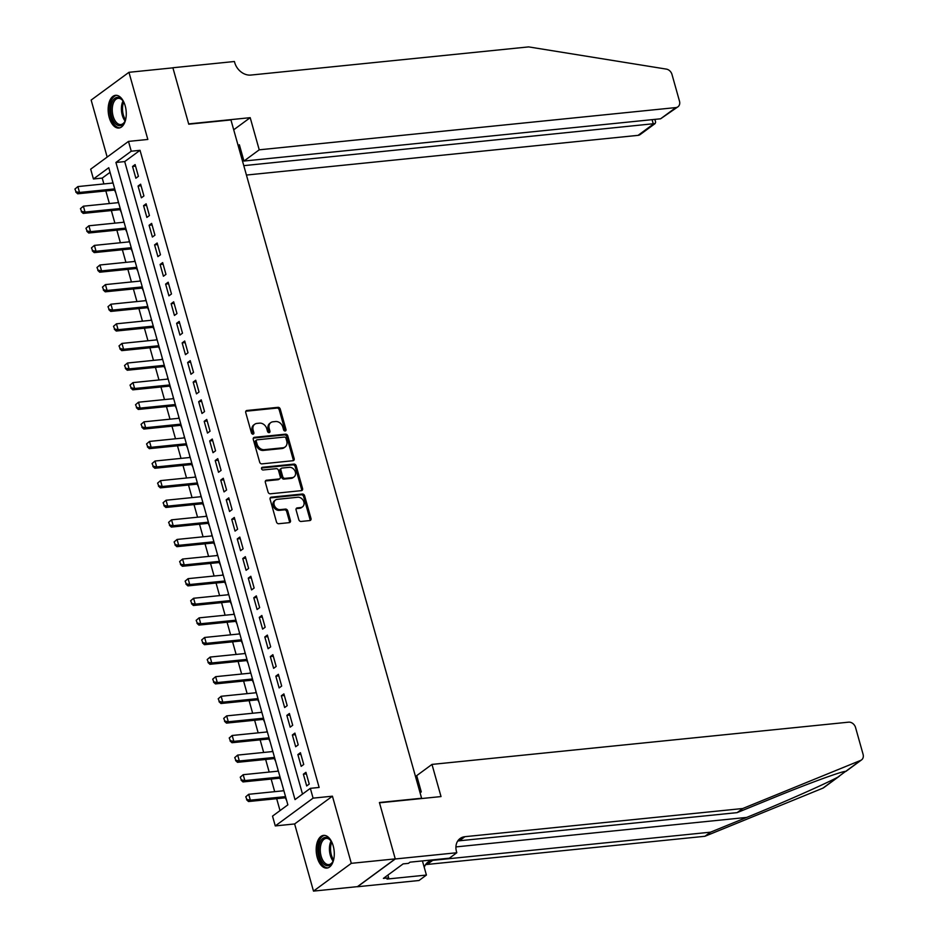 <?xml version="1.0" encoding="UTF-8"?>
<svg xmlns="http://www.w3.org/2000/svg" width="938" height="938" viewBox="0 0 938 938"><rect width="100%" height="100%" fill="white"/><g stroke="black" fill="none" stroke-linecap="round" stroke-linejoin="round"><path stroke-width="1.41" d="M285.152 430.988A1.442 1.161 53.7 0 0 285.984 429.522L280.239 409.074A2.064 1.653 53.7 0 0 277.976 407.327L246.917 410.481A2.064 1.653 53.7 0 0 245.733 412.579L251.478 433.016A1.442 1.161 53.7 0 0 253.893 432.781L253.143 430.132A6.613 5.288 53.7 0 1 254.749 424.234A6.613 5.288 53.7 0 1 256.942 423.413L259.521 423.155A6.613 5.288 53.7 0 1 266.779 428.748L267.518 431.398A1.442 1.161 53.7 0 0 269.945 431.152L269.194 428.502A6.613 5.288 53.7 0 1 270.801 422.604A6.613 5.288 53.7 0 1 272.981 421.783L275.573 421.525A6.613 5.288 53.7 0 1 282.83 427.118L283.569 429.768A1.442 1.161 53.7 0 0 285.152 430.988M284.988 430.999A1.442 1.161 53.7 0 0 284.964 430.272L279.219 409.824A2.064 1.653 53.7 0 0 276.956 408.077L245.897 411.231A2.064 1.653 53.7 0 0 245.815 411.243M252.885 434.247A1.442 1.161 53.7 0 0 252.873 433.532L252.123 430.882L253.143 430.132M268.936 432.617A1.442 1.161 53.7 0 0 268.913 431.902L268.174 429.252L269.194 428.502M333.201 845.877A16.427 8.946 -95.8 0 0 323.575 835.383A16.427 8.946 -95.8 0 0 317.267 857.578A16.427 8.946 -95.8 0 0 326.893 868.084A16.427 8.946 -95.8 0 0 333.201 845.877M125.188 105.818A16.427 8.946 -95.8 0 0 115.562 95.324A16.427 8.946 -95.8 0 0 109.242 117.531A16.427 8.946 -95.8 0 0 118.868 128.025A16.427 8.946 -95.8 0 0 125.188 105.818M298.823 519.711A2.064 1.653 53.7 0 0 301.086 521.458L309.81 520.567A2.064 1.653 53.7 0 0 310.994 518.468L304.604 495.768A2.064 1.653 53.7 0 0 302.341 494.021L271.281 497.163A2.064 1.653 53.7 0 0 270.097 499.262L276.476 521.974A2.064 1.653 53.7 0 0 278.75 523.721L289.267 522.654A2.064 1.653 53.7 0 0 290.452 520.555L287.72 510.835A2.064 1.653 53.7 0 0 285.457 509.088L280.239 509.615A5.534 4.42 53.7 0 1 274.6 506.051A5.534 4.42 53.7 0 1 275.514 500.013A5.534 4.42 53.7 0 1 277.343 499.321L297.792 497.246A5.534 4.42 53.7 0 1 303.431 500.81A5.534 4.42 53.7 0 1 302.517 506.848A5.534 4.42 53.7 0 1 300.688 507.54L297.276 507.892A2.064 1.653 53.7 0 0 296.091 509.991L298.823 519.711M310.337 788.342L313.093 798.144L275.28 825.921L272.524 816.119L287.86 804.851L108.761 167.726L93.437 178.982L90.681 169.18L128.494 141.404L131.25 151.206L115.925 162.473L295.013 799.598L310.337 788.342L319.131 787.451L140.032 150.315L131.25 151.206M128.494 141.404L147.829 139.445L128.952 72.308L172.909 67.841L188.749 124.203L230.936 119.935L421.608 798.238L379.409 802.518L395.25 858.88L351.304 863.335L332.427 796.186L313.093 798.144M292.984 460.722A2.064 1.653 53.7 0 0 294.169 458.623L287.79 435.924A2.064 1.653 53.7 0 0 285.515 434.165L254.456 437.319A2.064 1.653 53.7 0 0 253.272 439.418L259.662 462.129A2.064 1.653 53.7 0 0 261.925 463.876L292.984 460.722M296.197 465.846L302.575 488.546A2.064 1.653 53.7 0 1 301.391 490.644L270.332 493.798A2.064 1.653 53.7 0 1 268.069 492.051L265.337 482.331A2.064 1.653 53.7 0 1 266.521 480.233L279.114 478.955A2.064 1.653 53.7 0 0 280.298 476.856L278.492 470.407A2.064 1.653 53.7 0 0 276.229 468.66L263.109 469.985A1.442 1.161 53.7 0 1 262.347 467.3L293.934 464.099A2.064 1.653 53.7 0 1 296.197 465.846L295.177 466.596L301.555 489.296L302.575 488.546M395.25 858.88L357.448 886.645L313.491 891.1L351.304 863.335M128.952 72.308L91.15 100.073L107.167 157.068M283.393 790.781L283.44 789.151M285.363 797.804L286.676 800.642M277.883 771.177L277.929 769.547M279.852 778.2L281.166 781.037M272.372 751.573L272.419 749.943M274.342 758.596L275.655 761.433M266.861 731.968L266.908 730.339M268.831 738.992L270.144 741.829M261.35 712.364L261.397 710.734M263.32 719.387L264.633 722.225M255.84 692.76L255.886 691.13M257.809 699.783L259.123 702.621M250.329 673.156L250.376 671.526M252.299 680.179L253.612 683.016M244.818 653.552L244.865 651.922M246.788 660.575L248.101 663.412M239.307 633.947L239.354 632.318M241.277 640.971L242.59 643.808M233.797 614.343L233.843 612.713M235.766 621.366L237.079 624.204M228.286 594.739L228.333 593.109M230.256 601.762L231.569 604.611M222.775 575.135L222.822 573.505M224.745 582.158L226.058 585.007M217.264 555.531L217.311 553.901M219.234 562.554L220.547 565.403M211.754 535.926L211.8 534.297M213.723 542.95L215.037 545.799M206.243 516.322L206.29 514.692M208.213 523.345L209.526 526.195M200.732 496.718L200.779 495.088M202.702 503.741L204.015 506.59M195.221 477.114L195.268 475.484M197.191 484.137L198.504 486.986M189.711 457.51L189.757 455.88M191.68 464.533L192.994 467.382M184.2 437.905L184.258 436.276M186.17 444.929L187.483 447.778M178.689 418.301L178.748 416.671M180.659 425.324L181.972 428.174M173.178 398.697L173.237 397.067M175.148 405.72L176.461 408.569M167.668 379.093L167.726 377.463M169.637 386.116L170.951 388.965M162.157 359.489L162.215 357.859M164.127 366.512L165.44 369.361M156.646 339.884L156.705 338.255M158.616 346.908L159.929 349.757M151.135 320.292L151.194 318.65M153.105 327.303L154.418 330.153M145.625 300.688L145.683 299.046M147.594 307.699L148.907 310.548M140.114 281.083L140.172 279.442M142.084 288.095L143.397 290.944M134.603 261.479L134.662 259.838M136.573 268.491L137.886 271.34M129.092 241.875L129.151 240.234M131.062 248.887L132.375 251.736M123.582 222.271L123.64 220.629M125.551 229.282L126.865 232.132M118.071 202.667L118.129 201.025M120.041 209.678L121.354 212.527M138.414 176.344L135.107 164.584L132.551 166.46L135.858 178.22L138.414 176.344M143.924 195.948L140.618 184.188L138.062 186.064L141.368 197.824L143.924 195.948M149.435 215.552L146.129 203.792L143.573 205.668L146.879 217.428L149.435 215.552M154.946 235.157L151.639 223.396L149.083 225.272L152.39 237.033L154.946 235.157M160.457 254.761L157.15 243.001L154.594 244.877L157.901 256.637L160.457 254.761M165.967 274.365L162.661 262.605L160.105 264.481L163.411 276.241L165.967 274.365M171.478 293.969L168.172 282.209L165.616 284.085L168.922 295.845L171.478 293.969M176.989 313.573L173.682 301.813L171.126 303.689L174.433 315.449L176.989 313.573M182.5 333.178L179.193 321.417L176.637 323.293L179.944 335.054L182.5 333.178M188.01 352.782L184.704 341.022L182.148 342.898L185.454 354.658L188.01 352.782M193.521 372.386L190.215 360.626L187.659 362.502L190.965 374.262L193.521 372.386M199.032 391.99L195.725 380.23L193.169 382.106L196.476 393.866L199.032 391.99M204.543 411.594L201.236 399.834L198.68 401.71L201.987 413.47L204.543 411.594M210.053 431.199L206.747 419.438L204.191 421.314L207.497 433.075L210.053 431.199M215.564 450.803L212.258 439.043L209.702 440.919L213.008 452.679L215.564 450.803M221.075 470.407L217.768 458.647L215.212 460.523L218.519 472.283L221.075 470.407M226.586 490.011L223.279 478.251L220.723 480.127L224.03 491.887L226.586 490.011M232.096 509.615L228.79 497.855L226.234 499.731L229.54 511.491L232.096 509.615M237.607 529.22L234.301 517.459L231.745 519.335L235.051 531.096L237.607 529.22M243.118 548.824L239.811 537.064L237.255 538.94L240.562 550.7L243.118 548.824M248.629 568.428L245.322 556.668L242.766 558.544L246.073 570.304L248.629 568.428M254.139 588.032L250.833 576.272L248.277 578.148L251.583 589.908L254.139 588.032M259.65 607.636L256.344 595.876L253.788 597.752L257.094 609.512L259.65 607.636M265.161 627.241L261.854 615.48L259.298 617.356L262.605 629.117L265.161 627.241M270.672 646.845L267.365 635.085L264.809 636.961L268.116 648.721L270.672 646.845M276.171 666.449L272.876 654.689L270.32 656.565L273.626 668.325L276.171 666.449M281.681 686.053L278.375 674.293L275.831 676.169L279.137 687.929L281.681 686.053M287.192 705.657L283.886 693.897L281.341 695.773L284.648 707.533L287.192 705.657M292.703 725.262L289.396 713.501L286.852 715.377L290.159 727.138L292.703 725.262M298.214 744.866L294.907 733.106L292.363 734.982L295.669 746.742L298.214 744.866M303.724 764.47L300.418 752.71L297.874 754.586L301.18 766.346L303.724 764.47M140.032 150.315L124.707 161.582L302.505 794.099M303.373 774.19L306.679 785.95L309.235 784.074L305.929 772.314L303.373 774.19L306.374 773.885M110.063 172.334L102.23 178.091L103.872 183.942M105.842 190.953L109.383 203.546M111.352 210.558L114.893 223.15M116.863 230.162L120.404 242.754M122.374 249.766L125.915 262.359M127.885 269.37L131.426 281.963M133.395 288.974L136.936 301.567M138.906 308.579L142.447 321.171M144.417 328.183L147.958 340.775M149.928 347.787L153.469 360.38M155.438 367.391L158.979 379.984M160.949 386.995L164.49 399.588M166.46 406.6L170.001 419.192M171.971 426.204L175.512 438.796M177.481 445.808L181.022 458.401M182.992 465.412L186.533 478.005M188.503 485.016L192.044 497.609M194.014 504.621L197.555 517.213M199.524 524.225L203.065 536.817M205.035 543.829L208.576 556.422M210.546 563.433L214.087 576.026M216.057 583.037L219.598 595.63M221.567 602.642L225.108 615.234M227.078 622.246L230.619 634.838M232.589 641.85L236.13 654.443M238.1 661.454L241.641 674.047M243.61 681.058L247.14 693.651M249.121 700.663L252.65 713.255M254.632 720.267L258.161 732.859M260.143 739.871L263.672 752.464M265.653 759.475L269.183 772.068M271.164 779.079L274.693 791.672M276.675 798.684L280.028 810.608M112.548 181.151L112.56 183.062M114.53 190.074L115.855 192.923M332.427 796.186L294.626 823.951L313.491 891.1M294.626 823.951L275.28 825.921M102.23 178.091L93.437 178.982M124.707 161.582L115.925 162.473M132.551 166.46L135.553 166.155M138.062 186.064L141.063 185.759M143.573 205.668L146.574 205.363M149.083 225.272L152.085 224.968M154.594 244.877L157.596 244.572M160.105 264.481L163.106 264.176M165.616 284.085L168.617 283.78M171.126 303.689L174.128 303.384M176.637 323.293L179.639 322.989M182.148 342.898L185.149 342.593M187.659 362.502L190.66 362.197M193.169 382.106L196.171 381.801M198.68 401.71L201.682 401.405M204.191 421.314L207.181 421.01M209.702 440.919L212.692 440.614M215.212 460.523L218.202 460.218M220.723 480.127L223.713 479.822M226.234 499.731L229.224 499.426M231.745 519.335L234.734 519.031M237.255 538.94L240.245 538.635M242.766 558.544L245.756 558.239M248.277 578.148L251.267 577.843M253.788 597.752L256.778 597.447M259.298 617.356L262.288 617.052M264.809 636.961L267.799 636.656M270.32 656.565L273.31 656.26M275.831 676.169L278.821 675.864M281.341 695.773L284.331 695.468M286.852 715.377L289.842 715.073M292.363 734.982L295.353 734.677M297.874 754.586L300.864 754.281M270.801 422.604L269.781 423.366A6.613 5.288 53.7 0 0 268.174 429.252M254.749 424.234L253.729 424.984A6.613 5.288 53.7 0 0 252.123 430.882M293.066 460.71A2.064 1.653 53.7 0 0 293.148 459.374L286.758 436.674A2.064 1.653 53.7 0 0 284.495 434.915L253.436 438.069A2.064 1.653 53.7 0 0 253.354 438.081M285.961 438.281A1.442 1.161 53.7 0 0 284.378 437.061L257.118 439.816A1.442 1.161 53.7 0 0 256.285 441.294L257.071 444.084A6.613 5.288 53.7 0 0 264.317 449.677L282.959 447.789A6.613 5.288 53.7 0 0 285.14 446.969A6.613 5.288 53.7 0 0 286.747 441.071L285.961 438.281M256.097 440.567A1.442 1.161 53.7 0 0 255.265 442.044L256.285 441.294M285.14 446.969L284.12 447.719A6.613 5.288 53.7 0 1 281.939 448.54L263.297 450.428A6.613 5.288 53.7 0 1 256.051 444.835L255.265 442.044M301.473 490.633A2.064 1.653 53.7 0 0 301.555 489.296M279.805 478.697L278.774 479.447A2.064 1.653 53.7 0 1 278.094 479.705L265.501 480.983A2.064 1.653 53.7 0 0 265.419 480.995M261.503 468.027L292.902 464.849L293.934 464.099M292.187 477.63A5.534 4.42 53.7 0 0 294.016 476.938A5.534 4.42 53.7 0 0 294.931 470.899A5.534 4.42 53.7 0 0 289.291 467.335L282.092 468.062A2.064 1.653 53.7 0 0 280.908 470.161L282.713 476.61A2.064 1.653 53.7 0 0 284.988 478.357L292.187 477.63L291.167 478.38A5.534 4.42 53.7 0 0 292.996 477.688L294.016 476.938M281.412 468.32L280.38 469.07A2.064 1.653 53.7 0 0 279.887 470.911L280.908 470.161M291.167 478.38L283.968 479.107A2.064 1.653 53.7 0 1 281.693 477.36L279.887 470.911M295.177 466.596A2.064 1.653 53.7 0 0 292.902 464.849M302.517 506.848L301.497 507.599A5.534 4.42 53.7 0 1 299.668 508.29L296.256 508.642A2.064 1.653 53.7 0 0 296.173 508.654M275.514 500.013L274.494 500.763A5.534 4.42 53.7 0 0 273.579 506.801A5.534 4.42 53.7 0 0 279.219 510.366L280.239 509.615M289.35 522.642A2.064 1.653 53.7 0 0 289.432 521.305L286.7 511.585A2.064 1.653 53.7 0 0 284.437 509.838L279.219 510.366M309.88 520.567A2.064 1.653 53.7 0 0 309.962 519.218L303.584 496.519A2.064 1.653 53.7 0 0 301.321 494.772L270.261 497.914A2.064 1.653 53.7 0 0 270.179 497.926M74.923 189.066L76.06 191.786L74.923 189.066L77.866 186.58L79.519 192.454L114.717 188.89M76.06 191.786L79.519 192.454L77.69 193.803L115.034 190.015M113.064 183.004L77.866 186.58L75.228 188.843M75.755 192.009L77.69 193.803M125.798 118.833A14.222 7.739 84.2 0 1 124.719 121.788A14.222 7.739 84.2 0 1 114.506 122.538A14.222 7.739 84.2 0 1 111.892 102.77A14.222 7.739 84.2 0 1 122.538 100.26A14.222 7.739 84.2 0 1 122.737 100.53A14.222 7.739 84.2 0 1 124.191 102.934M122.831 100.659A13.167 7.176 -95.8 0 0 118.176 98.338A13.167 7.176 -95.8 0 0 112.372 107.401A13.167 7.176 -95.8 0 0 115.691 121.635A13.167 7.176 -95.8 0 0 120.826 124.543A13.167 7.176 -95.8 0 0 124.93 121.342M116.629 95.336A16.333 8.888 -95.8 0 0 109.746 106.815A16.333 8.888 -95.8 0 0 113.897 124.168A16.333 8.888 -95.8 0 0 119.923 127.803M333.822 858.891A14.222 7.739 84.2 0 1 332.732 861.846A14.222 7.739 84.2 0 1 322.531 862.597A14.222 7.739 84.2 0 1 319.917 842.828A14.222 7.739 84.2 0 1 330.551 840.319A14.222 7.739 84.2 0 1 330.751 840.589A14.222 7.739 84.2 0 1 332.204 842.992M330.844 840.706A13.167 7.176 -95.8 0 0 326.19 838.396A13.167 7.176 -95.8 0 0 320.386 847.46A13.167 7.176 -95.8 0 0 323.716 861.682A13.167 7.176 -95.8 0 0 328.851 864.602A13.167 7.176 -95.8 0 0 332.943 861.401M324.654 835.395A16.333 8.888 -95.8 0 0 317.771 846.873A16.333 8.888 -95.8 0 0 321.922 864.226A16.333 8.888 -95.8 0 0 327.948 867.849M246.436 175.054L638.063 135.353L653.34 124.133L652.086 119.665M243.798 165.651L655.134 123.558L640.15 134.568A6.32 5.042 -126.3 0 1 638.063 135.353M250.2 117.672L259.228 149.822L675.876 107.577A6.32 5.042 53.7 0 0 677.963 106.791A6.32 5.042 53.7 0 0 679.487 101.163L671.971 74.407A6.32 5.042 53.7 0 0 666.355 69.107L528.633 46.9L250.868 75.063A14.75 11.772 -126.3 0 1 234.711 62.588L234.406 61.509L172.873 67.747L188.667 123.91L250.2 117.672L233.714 129.784M259.228 149.822L243.95 161.043L239.378 144.78L238.17 145.66M243.95 161.043L660.598 118.798L675.876 107.577M239.213 149.388L240.632 149.236M677.963 106.791L660.598 118.798M654.876 119.384L655.639 122.104L655.134 123.558M839.404 776.16L823.728 787.674A6.32 5.042 -126.3 0 1 822.861 788.166L704.907 836.286L710.5 832.182L746.671 817.42C780.967 803.526 824.01 784.52 837.81 777.18L845.595 771.388M737.116 812.636L742.72 808.521L860.674 760.39L845.713 771.376C842.336 771.059 808.134 783.57 773.287 797.875L737.116 812.636L459.362 840.788A14.75 11.772 53.7 0 0 457.674 841.105M420.072 792.798L421.279 791.907L416.707 775.632L431.984 764.411L848.62 722.166A6.32 5.042 53.7 0 1 855.55 727.513L863.077 754.281A6.32 5.042 53.7 0 1 861.541 759.909A6.32 5.042 53.7 0 1 860.674 760.39M742.72 808.521L464.955 836.684A14.75 11.772 53.7 0 0 460.077 838.525A14.75 11.772 53.7 0 0 456.501 851.657L456.806 852.736L449.396 858.176L410.023 862.163L408.393 863.37L403.117 863.898L383.396 878.39L388.672 877.851L387.031 879.058L426.415 875.06L419.005 880.501L357.472 886.738L395.285 858.974L379.491 802.811L441.024 796.573L431.984 764.411M704.907 836.286L427.142 864.449A14.75 11.772 53.7 0 0 425.465 864.766M424.257 867.392A14.75 11.772 53.7 0 1 427.869 862.186A14.75 11.772 53.7 0 1 432.746 860.345L710.5 832.182M456.806 852.736L395.285 858.974M416.542 780.252L417.961 780.099M426.415 875.06L422.428 860.908M388.672 877.851L387.886 875.084M80.433 208.67L81.571 211.39L80.433 208.67L83.376 206.184L85.03 212.058L120.228 208.494M81.571 211.39L85.03 212.058L83.201 213.407L120.545 209.62M118.575 202.608L83.376 206.184L80.738 208.447M81.266 211.613L83.201 213.407M85.944 228.274L87.082 230.983L85.944 228.274L88.887 225.788L90.54 231.663L125.739 228.098M87.082 230.983L90.54 231.663L88.711 233.011L126.055 229.224M124.086 222.212L88.887 225.788L86.249 228.051M86.777 231.217L88.711 233.011M91.455 247.878L92.592 250.587L91.455 247.878L94.398 245.393L96.051 251.267L131.25 247.702M92.592 250.587L96.051 251.267L94.222 252.615L131.566 248.828M129.596 241.816L94.398 245.393L91.76 247.655M92.287 250.821L94.222 252.615M96.966 267.482L98.103 270.191L96.966 267.482L99.909 264.997L101.562 270.871L136.76 267.307M98.103 270.191L101.562 270.871L99.721 272.219L137.077 268.432M135.107 261.421L99.909 264.997L97.271 267.26M97.798 270.425L99.721 272.219M102.477 287.087L103.614 289.795L102.477 287.087L105.419 284.601L107.073 290.475L142.271 286.911M103.614 289.795L107.073 290.475L105.232 291.824L142.588 288.036M140.618 281.025L105.419 284.601L102.781 286.864M103.309 290.03L105.232 291.824M107.987 306.691L109.125 309.399L107.987 306.691L110.93 304.205L112.583 310.079L147.782 306.515M109.125 309.399L112.583 310.079L110.743 311.428L148.098 307.641M146.129 300.629L110.93 304.205L108.292 306.468M108.82 309.634L110.743 311.428M113.498 326.295L114.635 329.004L113.498 326.295L116.441 323.809L118.094 329.684L153.293 326.119M114.635 329.004L118.094 329.684L116.253 331.032L153.609 327.245M151.639 320.233L116.441 323.809L113.803 326.072M114.33 329.238L116.253 331.032M119.009 345.899L120.146 348.608L119.009 345.899L121.952 343.414L123.605 349.288L158.803 345.723M120.146 348.608L123.605 349.288L121.764 350.636L159.12 346.849M157.15 339.837L121.952 343.414L119.314 345.676M119.841 348.842L121.764 350.636M124.52 365.503L125.657 368.212L124.52 365.503L127.462 363.018L129.116 368.892L164.314 365.328M125.657 368.212L129.116 368.892L127.275 370.24L164.631 366.453M162.661 359.442L127.462 363.018L124.824 365.281M125.352 368.446L127.275 370.24M130.03 385.108L131.168 387.816L130.03 385.108L132.973 382.61L134.626 388.496L169.825 384.932M131.168 387.816L134.626 388.496L132.786 389.845L170.141 386.057M168.172 379.046L132.973 382.61L130.335 384.885M130.863 388.051L132.786 389.845M135.541 404.712L136.678 407.42L135.541 404.712L138.484 402.214L140.137 408.1L175.336 404.536M136.678 407.42L140.137 408.1L138.296 409.449L175.652 405.662M173.682 398.65L138.484 402.214L135.846 404.489M136.373 407.655L138.296 409.449M141.052 424.316L142.189 427.025L141.052 424.316L143.995 421.819L145.648 427.705L180.846 424.14M142.189 427.025L145.648 427.705L143.807 429.053L181.163 425.266M179.193 418.254L143.995 421.819L141.357 424.093M141.884 427.259L143.807 429.053M146.562 443.92L147.7 446.629L146.562 443.92L149.505 441.423L151.159 447.309L186.357 443.744M147.7 446.629L151.159 447.309L149.318 448.657L186.674 444.87M184.704 437.858L149.505 441.423L146.867 443.697M147.383 446.863L149.318 448.657M152.073 463.524L153.211 466.233L152.073 463.524L155.016 461.027L156.669 466.913L191.868 463.349M153.211 466.233L156.669 466.913L154.829 468.261L192.184 464.474M190.215 457.463L155.016 461.027L152.378 463.302M152.894 466.467L154.829 468.261M157.584 483.129L158.721 485.837L157.584 483.129L160.527 480.631L162.18 486.517L197.379 482.953M158.721 485.837L162.18 486.517L160.339 487.866L197.695 484.078M195.725 477.067L160.527 480.631L157.889 482.906M158.405 486.072L160.339 487.866M163.095 502.733L164.232 505.441L163.095 502.733L166.038 500.235L167.691 506.121L202.889 502.557M164.232 505.441L167.691 506.121L165.85 507.47L203.206 503.683M201.236 496.671L166.038 500.235L163.4 502.51M163.916 505.676L165.85 507.47M168.606 522.337L169.743 525.046L168.606 522.337L171.548 519.84L173.202 525.726L208.388 522.161M169.743 525.046L173.202 525.726L171.361 527.074L208.717 523.287M206.735 516.275L171.548 519.84L168.91 522.114M169.426 525.28L171.361 527.074M174.116 541.941L175.254 544.65L174.116 541.941L177.059 539.444L178.712 545.33L213.899 541.765M175.254 544.65L178.712 545.33L176.872 546.678L214.227 542.891M212.246 535.879L177.059 539.444L174.421 541.718M174.937 544.884L176.872 546.678M179.627 561.545L180.753 564.254L179.627 561.545L182.57 559.048L184.223 564.934L219.41 561.37M180.753 564.254L184.223 564.934L182.382 566.282L219.738 562.495M217.757 555.484L182.57 559.048L179.932 561.323M180.448 564.488L182.382 566.282M185.138 581.15L186.263 583.858L185.138 581.15L188.081 578.652L189.734 584.538L224.921 580.974M186.263 583.858L189.734 584.538L187.893 585.887L225.249 582.099M223.267 575.088L188.081 578.652L185.443 580.927M185.959 584.093L187.893 585.887M190.649 600.754L191.774 603.462L190.649 600.754L193.591 598.256L195.245 604.142L230.431 600.578M191.774 603.462L195.245 604.142L193.404 605.491L230.76 601.704M228.778 594.692L193.591 598.256L190.953 600.531M191.469 603.697L193.404 605.491M196.159 620.358L197.285 623.067L196.159 620.358L199.102 617.861L200.755 623.747L235.942 620.182M197.285 623.067L200.755 623.747L198.915 625.095L236.27 621.308M234.289 614.296L199.102 617.861L196.464 620.135M196.98 623.301L198.915 625.095M201.67 639.962L202.796 642.671L201.67 639.962L204.613 637.465L206.266 643.351L241.453 639.786M202.796 642.671L206.266 643.351L204.425 644.699L241.769 640.912M239.8 633.9L204.613 637.465L201.975 639.739M202.491 642.905L204.425 644.699M207.181 659.566L208.306 662.275L207.181 659.566L210.124 657.069L211.777 662.955L246.964 659.391M208.306 662.275L211.777 662.955L209.936 664.303L247.28 660.516M245.31 653.505L210.124 657.069L207.486 659.344M208.002 662.509L209.936 664.303M212.692 679.171L213.817 681.879L212.692 679.171L215.634 676.673L217.288 682.559L252.474 678.995M213.817 681.879L217.288 682.559L215.447 683.908L252.791 680.12M250.821 673.109L215.634 676.673L212.996 678.948M213.512 682.114L215.447 683.908M218.202 698.775L219.328 701.483L218.202 698.775L221.145 696.277L222.798 702.163L257.985 698.599M219.328 701.483L222.798 702.163L220.958 703.512L258.302 699.725M256.332 692.713L221.145 696.277L218.507 698.552M219.023 701.718L220.958 703.512M223.713 718.379L224.839 721.088L223.713 718.379L226.656 715.882L228.309 721.768L263.496 718.203M224.839 721.088L228.309 721.768L226.468 723.116L263.812 719.329M261.843 712.317L226.656 715.882L224.018 718.156M224.534 721.322L226.468 723.116M229.224 737.983L230.349 740.692L229.224 737.983L232.167 735.486L233.82 741.372L269.007 737.807M230.349 740.692L233.82 741.372L231.979 742.72L269.323 738.933M267.353 731.921L232.167 735.486L229.529 737.76M230.044 740.926L231.979 742.72M234.734 757.587L235.86 760.296L234.734 757.587L237.677 755.09L239.331 760.976L274.517 757.412M235.86 760.296L239.331 760.976L237.49 762.324L274.834 758.537M272.864 751.526L237.677 755.09L235.039 757.365M235.555 760.53L237.49 762.324M240.245 777.192L241.371 779.9L240.245 777.192L243.188 774.694L244.841 780.58L280.028 777.016M241.371 779.9L244.841 780.58L243.001 781.929L280.345 778.141M278.375 771.13L243.188 774.694L240.55 776.969M241.066 780.135L243.001 781.929M245.756 796.796L246.882 799.504L245.756 796.796L248.699 794.298L250.352 800.184L285.539 796.62M246.882 799.504L250.352 800.184L248.511 801.533L285.856 797.746M283.886 790.734L248.699 794.298L246.061 796.573M246.577 799.739L248.511 801.533M284.964 430.272L285.984 429.522M252.873 433.532L253.893 432.781M268.913 431.902L269.945 431.152M245.897 411.231L246.917 410.481M276.956 408.077L277.976 407.327M279.219 409.824L280.239 409.074M253.436 438.069L254.456 437.319M284.495 434.915L285.515 434.165M286.758 436.674L287.79 435.924M293.148 459.374L294.169 458.623M256.051 444.835L257.071 444.084M263.297 450.428L264.317 449.677M281.939 448.54L282.959 447.789M265.501 480.983L266.521 480.233M278.094 479.705L279.114 478.955M261.561 467.874L262.347 467.3M281.693 477.36L282.713 476.61M283.968 479.107L284.988 478.357M296.256 508.642L297.276 507.892M299.668 508.29L300.688 507.54M284.437 509.838L285.457 509.088M286.7 511.585L287.72 510.835M289.432 521.305L290.452 520.555M270.261 497.914L271.281 497.163M301.321 494.772L302.341 494.021M303.584 496.519L304.604 495.768M309.962 519.218L310.994 518.468M125.082 120.99A13.167 7.176 84.2 0 1 124.848 120.697A13.167 7.176 84.2 0 1 123.042 100.964M123.71 102.031A12.733 6.929 -95.8 0 0 125.516 119.818M333.096 861.049A13.167 7.176 84.2 0 1 332.873 860.756A13.167 7.176 84.2 0 1 331.067 841.023M331.735 842.09A12.733 6.929 -95.8 0 0 333.541 859.865M746.671 817.42L455.927 846.908M459.362 840.788L464.955 836.684M432.746 860.345L427.142 864.449M822.861 788.166L837.81 777.18M255.617 440.754L256.637 440.004M845.865 771.423L861.541 759.909"/></g></svg>
